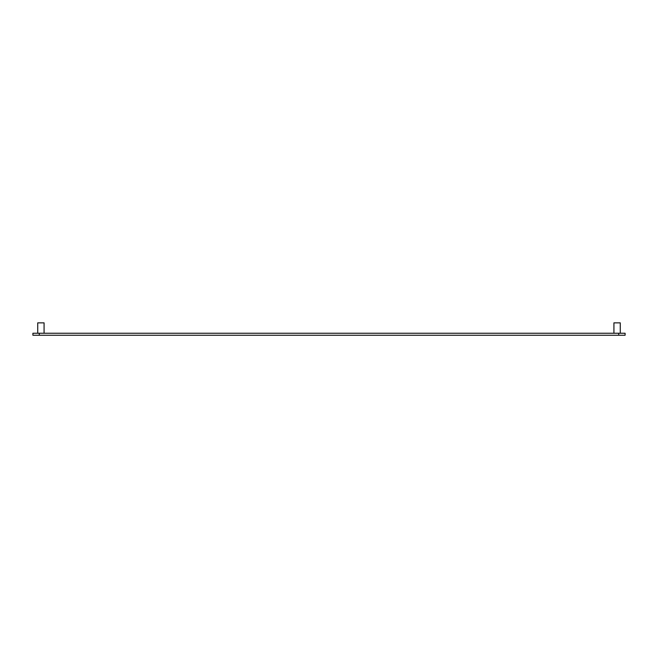 <?xml version="1.0" encoding="UTF-8"?>
<svg xmlns="http://www.w3.org/2000/svg" width="658" height="658" viewBox="0 0 658 658"><rect width="100%" height="100%" fill="white"/><g stroke="black" fill="none" stroke-linecap="round" stroke-linejoin="round"><path stroke-width="0.99" d="M39.299 333.252L32.9 333.252L32.9 335.251L625.1 335.251L625.1 333.252L39.299 333.252L39.299 335.251M44.078 333.252L44.078 322.856L37.728 322.856L37.728 333.252M44.078 322.856L37.728 322.856M36.585 335.251L45.221 335.251M620.272 333.252L620.272 322.856L613.922 322.856L613.922 333.252M620.272 322.856L613.922 322.856M612.779 335.251L621.415 335.251M618.701 335.251L618.701 333.252"/></g></svg>
